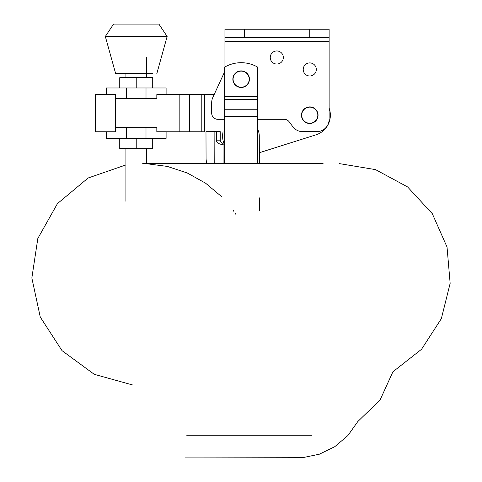 <?xml version="1.0" encoding="UTF-8"?>
<svg xmlns="http://www.w3.org/2000/svg" width="482" height="482" viewBox="0 0 482 482"><rect width="100%" height="100%" fill="white"/><g stroke="black" fill="none" stroke-linecap="round" stroke-linejoin="round"><path stroke-width="0.72" d="M257.629 163.645L257.629 67.112A32.969 32.969 0 0 0 224.666 67.112L224.666 163.645M232.854 79.175A8.296 8.296 0 0 1 245.296 71.993A8.296 8.296 0 0 1 245.296 86.362A8.296 8.296 0 0 1 232.854 79.175M224.666 144.895A4.121 4.121 0 0 1 223.039 144.727L220.244 140.804L220.22 131.773M206.061 158.156L205.983 131.773L206.061 158.156A12.363 9.742 -90.2 0 0 207.091 163.645M259.491 210.64L259.455 197.873M257.629 129.122A16.075 16.075 0 0 1 259.28 136.159L259.358 163.645L259.328 152.722L315.963 134.846L259.328 152.722M216.538 140.816L220.244 140.804L223.039 144.727C218.846 144.058 216.677 142.75 216.538 140.816L216.508 131.664L205.983 131.694M216.508 131.664L220.22 131.658M126.441 98.69L126.441 87.977L106.353 87.977L106.353 94.568L115.62 94.568L115.62 98.69L146.01 98.696L156.831 98.696L156.831 94.574L166.103 94.574L166.103 87.983L146.016 87.977L146.01 98.696M126.441 87.977L146.016 87.977M95.273 131.761L95.273 94.568L95.273 131.761L115.614 131.761L106.347 131.761L106.347 138.352L126.429 138.358L126.435 127.64L115.614 127.64L115.614 131.761M156.825 131.767L156.825 127.646L146.004 127.646L146.004 138.358L166.103 138.358L166.103 131.767L156.825 131.767L204.675 131.773L204.681 94.58L214.153 94.58L156.831 94.574M224.528 144.907A20.606 20.606 0 0 1 223.082 131.773A20.606 20.606 0 0 0 224.528 144.907M115.62 94.568L95.273 94.568M315.963 134.846A20.606 20.606 0 0 0 329.128 108.167M224.666 119.313L217.864 119.313A6.182 6.182 0 0 1 211.682 113.137L211.682 102.654A12.363 12.363 0 0 1 212.815 97.491L223.823 73.535A12.363 12.363 0 0 0 224.666 71.029A12.363 12.363 0 0 1 223.823 73.535L214.153 94.58M316.306 69.45A6.543 6.543 0 0 0 306.492 63.787A6.543 6.543 0 0 0 306.492 75.12A6.543 6.543 0 0 0 316.306 69.45M318.054 115.192A8.296 8.296 0 0 0 305.612 108.01A8.296 8.296 0 0 0 305.612 122.38A8.296 8.296 0 0 0 318.054 115.192M257.629 119.313L284.211 119.313A6.182 6.182 0 0 1 289.158 121.789L292.863 126.736A12.363 12.363 0 0 0 302.756 131.676L316.764 131.676A12.363 12.363 0 0 0 329.128 119.313L329.128 29.239L224.949 29.239L224.949 66.944M329.128 37.482L224.949 37.482M152.716 73.553L115.626 73.553L152.716 73.553M158.903 24.106L113.571 24.1L105.329 36.463L167.14 36.469L158.903 24.106M233.089 79.175A8.055 8.055 0 0 0 245.175 86.157A8.055 8.055 0 0 0 245.175 72.198A8.055 8.055 0 0 0 233.089 79.175M152.71 87.977L152.716 77.674L119.747 77.674L119.747 87.977M136.225 77.674L136.225 87.977M283.338 57.503A6.543 6.543 0 0 1 273.523 63.166A6.543 6.543 0 0 1 273.523 51.833A6.543 6.543 0 0 1 283.338 57.503M146.004 127.646L126.435 127.64M146.004 138.358L126.429 138.358M136.225 138.358L136.225 148.661L119.741 148.655L119.741 138.352M136.225 148.661L152.704 148.661L152.71 138.358M301.708 115.192A8.055 8.055 0 0 0 313.788 122.169A8.055 8.055 0 0 0 313.788 108.215A8.055 8.055 0 0 0 301.708 115.192M235.812 214.285L235.246 213.424M233.86 211.375L233.27 210.532M221.75 196.752L205.657 183.238L187.311 173.008L167.356 166.417L146.522 163.711M125.916 164.922L88.134 177.997L57.442 203.621L37.831 238.463L31.848 278L40.277 317.084L62.015 350.643L94.237 374.309L132.761 385.016M224.666 116.463L257.629 116.463M224.666 109.251L257.629 109.251M224.666 99.575L257.629 99.575M224.666 96.484L257.629 96.484M214.122 131.676L214.213 163.645M223.039 144.727L223.094 163.645M115.626 98.69L115.62 127.64M201.217 131.773L201.223 94.58M179.165 131.767L179.171 94.574M189.534 131.767L189.54 94.574M329.128 41.603L224.949 41.603M309.763 29.239L309.763 37.482M244.32 29.239L244.32 37.482M125.929 73.553L125.929 77.674M125.923 148.655L125.916 201.301M146.534 57.069L146.534 77.674M146.522 148.661L146.522 163.645M156.837 73.559L167.14 36.469M115.626 73.553L105.329 36.463M185.172 457.9L280.638 457.9M323.109 163.645L142.702 163.645M201.663 457.9L302.563 457.683L319.373 454.207L334.797 446.675L347.884 435.553L357.807 421.545L380.069 400L392.908 371.803L421.545 349.275L441.337 318.686L450.152 283.338L447.031 247.037L432.318 213.707L407.597 186.938L375.532 169.628L339.587 163.645M186.751 435.258L312.029 435.258"/></g></svg>
